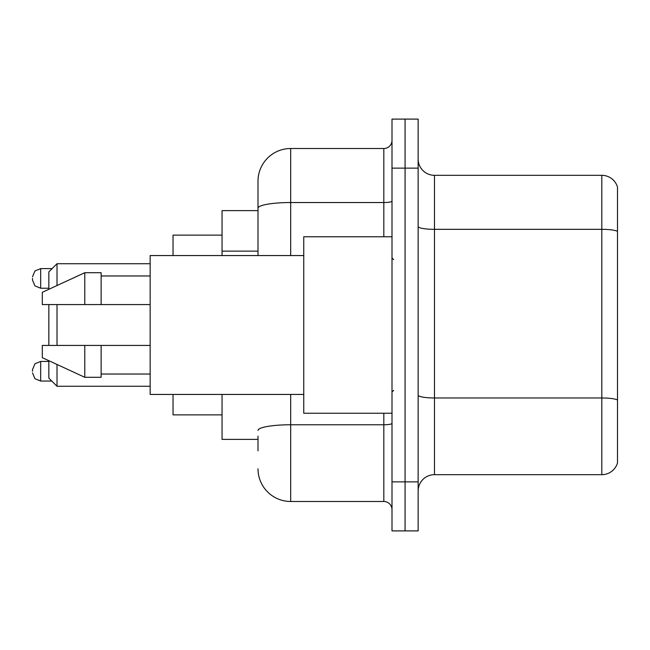 <?xml version="1.0" encoding="UTF-8"?>
<svg xmlns="http://www.w3.org/2000/svg" width="650" height="650" viewBox="0 0 650 650"><rect width="100%" height="100%" fill="white"/><g stroke="black" fill="none" stroke-linecap="round" stroke-linejoin="round"><path stroke-width="0.97" d="M258.001 239.688L258.001 208.211L258.001 210.616L222.056 210.616L222.056 255.556M258.001 439.384L222.056 439.384L222.056 394.444M258.001 450.824L258.001 436.118M391.999 481.869L391.999 530.896L405.072 530.896L405.072 481.869L405.072 530.896L418.145 530.896L418.145 481.869L405.072 481.869L405.072 168.131L405.072 481.869L391.999 481.869L391.999 168.131L405.072 168.131L405.072 119.104L405.072 168.131L418.145 168.131L418.145 481.869M418.145 168.131L418.145 119.104L391.999 119.104L391.999 168.131M290.688 394.444L290.688 501.483L383.825 501.483L383.825 413.238M258.001 255.556L258.001 181.204A32.679 32.679 0 0 1 290.688 148.517L383.825 148.517A8.174 8.174 0 0 0 391.999 140.351M258.001 181.204L258.001 199.176M391.999 509.649A8.174 8.174 0 0 0 383.825 501.483M290.688 501.483A32.679 32.679 0 0 1 258.001 468.796M418.145 491.026A16.339 16.339 0 0 1 434.484 474.679L601.811 474.679L601.811 175.321L434.484 175.321A16.339 16.339 0 0 1 418.145 158.974A16.339 16.339 0 0 0 434.484 175.321L434.484 474.679M617.5 187.086A16.339 16.339 0 0 0 601.811 175.321A16.339 16.339 0 0 1 617.5 187.086L617.5 462.914A16.339 16.339 0 0 1 601.811 474.679M617.5 231.603L617.5 409.321M48.839 304.574L48.839 345.426M48.839 360.701L48.839 378.105L57.013 386.279L150.15 386.279M57.013 304.574L57.013 345.426M57.013 364.471L57.013 386.279M173.03 394.444L173.03 414.871L222.056 414.871M222.056 235.129L173.03 235.129L173.03 255.556M48.839 289.299L48.839 271.895L57.013 263.721L57.013 285.529M391.999 236.762L303.753 236.762L303.753 413.238L391.999 413.238M303.753 255.556L150.15 255.556L150.15 394.444L303.753 394.444M84.793 304.574L42.307 304.574L42.307 292.321L84.793 272.707L84.793 304.574L150.15 304.574M84.793 272.707L101.132 272.707L101.132 304.574M150.15 345.426L101.132 345.426L101.132 377.293L84.793 377.293L84.793 345.426L42.307 345.426L42.307 357.679L84.793 377.293M42.307 345.426L53.121 345.426M101.132 345.426L84.793 345.426M32.5 371.248L32.5 369.614L32.5 371.248M32.5 278.428L32.5 280.061L32.5 278.428M258.001 251.127L222.056 251.127M391.999 423.345A8.174 1.422 0 0 1 383.825 424.767L290.688 424.767A32.679 5.671 180 0 0 258.001 430.446M290.688 148.517L290.688 202.532L383.825 202.532L383.825 148.517M258.001 208.211A32.679 5.671 180 0 1 290.688 202.532L290.688 255.556M383.825 236.762L383.825 202.532A8.174 1.422 0 0 0 391.999 201.11M617.5 231.376A16.339 2.836 180 0 0 601.811 229.328L434.484 229.328A16.339 2.836 -0 0 1 418.145 226.493M617.5 400.01A16.339 2.836 180 0 0 601.811 397.971L434.484 397.971A16.339 2.836 0 0 1 418.145 395.127M32.5 369.614L34.938 363.789L40.674 361.441L34.938 363.789L32.5 369.614L34.938 363.789L40.674 361.441L34.938 363.789L32.5 369.614L34.938 363.789L40.674 361.441L34.938 363.789L32.5 369.614L34.938 363.789L40.674 361.441L34.938 363.789L32.5 369.614L34.938 363.789L40.674 361.441L34.938 363.789L32.5 369.614L34.938 363.789L40.674 361.441L34.938 363.789L32.5 369.614L34.938 363.789L40.674 361.441L40.674 381.046L34.938 378.698L32.5 372.881L34.938 378.698L40.674 381.046L34.938 378.698L32.5 372.881L34.938 378.698L40.674 381.046L34.938 378.698L32.5 372.881L34.938 378.698L40.674 381.046L34.938 378.698L32.5 372.881L34.938 378.698L40.674 381.046L34.938 378.698L32.5 372.881L34.938 378.698L40.674 381.046L34.938 378.698L32.5 372.881L34.938 378.698L40.674 381.046L51.781 381.046M52.106 268.621L40.674 268.621L40.674 288.234L34.938 285.886L32.5 280.061M57.013 263.721L150.15 263.721M393.632 259.634L391.999 258.001M101.132 275.974L150.15 275.974M101.132 374.026L150.15 374.026M393.632 390.366L391.999 391.999M40.674 361.441L48.839 361.441M40.674 381.046L34.938 378.698L32.5 372.881M40.674 288.234L48.839 288.234M40.674 268.621L34.938 270.969L32.5 276.794"/></g></svg>
